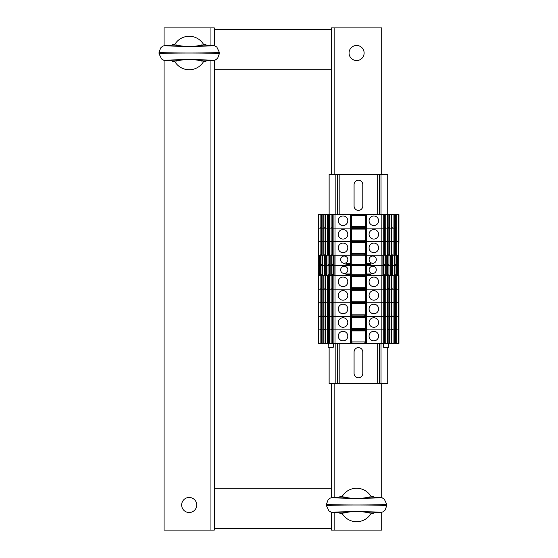 <?xml version="1.0" encoding="UTF-8"?>
<svg xmlns="http://www.w3.org/2000/svg" width="558" height="558" viewBox="0 0 558 558"><rect width="100%" height="100%" fill="white"/><g stroke="black" fill="none" stroke-linecap="round" stroke-linejoin="round"><path stroke-width="0.84" d="M214.3 60.264L214.3 69.75L331.48 69.75L331.48 174.375M214.3 69.75L214.3 488.25L331.48 488.25L331.48 383.625M214.3 528.426L331.48 528.426L214.3 528.426M331.48 29.574L214.3 29.574L331.48 29.574M189.19 512.523A7.533 7.533 0 0 1 182.668 501.224A7.533 7.533 0 0 1 195.712 501.224A7.533 7.533 0 0 1 189.19 512.523M214.3 488.25L214.3 530.1L164.08 530.1L164.08 60.264M164.08 45.756L164.08 27.9L214.3 27.9L214.3 45.756M356.59 45.477A7.533 7.533 0 0 1 363.112 56.777A7.533 7.533 0 0 1 350.068 56.777A7.533 7.533 0 0 1 356.59 45.477M331.48 69.75L331.48 27.9L381.7 27.9L381.7 174.375M381.7 512.244L381.7 530.1L331.48 530.1L331.48 512.244M331.48 497.736L331.48 488.25M381.7 383.625L381.7 497.736M361.87 511.707L371.265 513.046A16.74 16.74 0 0 1 341.914 513.046L351.317 511.707M351.31 498.273L341.914 496.934A16.74 16.74 0 0 1 371.265 496.934L361.863 498.273M344.258 496.948L339.85 497.052L339.85 496.62L342.096 496.62M368.922 496.948L373.33 497.052L373.33 496.62L371.084 496.62M371.084 513.36L373.33 513.36L373.33 512.928C387.566 512.495 376.469 511.672 356.59 511.686C336.711 511.672 325.614 512.495 339.85 512.928L344.258 513.032M342.096 513.36L339.85 513.36L339.85 512.928C333.705 512.704 330.741 512.418 330.943 512.07L328.955 510.954L326.458 505.729L326.458 504.258C328.285 504.704 338.329 504.948 356.59 504.99C338.329 505.032 328.285 505.276 326.458 505.722M386.722 505.722L386.722 505.722C384.894 505.276 374.85 505.032 356.59 504.99C374.85 504.948 384.894 504.704 386.722 504.258L386.722 505.722L385.104 510.089C382.914 511.805 383.939 512.669 373.33 512.935L368.922 513.032M194.47 59.727L203.865 61.066A16.74 16.74 0 0 1 174.514 61.066L183.917 59.727M183.91 46.293L174.514 44.954A16.74 16.74 0 0 1 203.865 44.954L194.463 46.293M176.858 44.968L172.45 45.072L172.45 44.64L174.696 44.64M201.522 44.968L205.93 45.072L205.93 44.64L203.684 44.64M203.684 61.38L205.93 61.38L205.93 60.948C220.166 60.515 209.069 59.692 189.19 59.706C169.311 59.692 158.214 60.515 172.45 60.948L176.858 61.052M174.696 61.38L172.45 61.38L172.45 60.948C166.305 60.724 163.341 60.438 163.543 60.09L161.555 58.974L159.058 53.749L159.058 52.278C160.885 52.724 170.929 52.968 189.19 53.01C170.929 53.052 160.885 53.296 159.058 53.742M219.322 53.742L219.322 53.742C217.494 53.296 207.45 53.052 189.19 53.01C207.45 52.968 217.494 52.724 219.322 52.278L219.322 53.742L217.704 58.109C215.514 59.825 216.539 60.689 205.93 60.955L201.522 61.052M362.784 351.986L362.784 373.414A4.352 4.352 -90.1 0 1 358.431 377.766A4.352 4.352 -90.1 0 1 354.079 373.414L354.079 351.986A4.352 4.352 -90.1 0 1 358.431 347.634A4.352 4.352 -90.1 0 1 362.784 351.986M362.784 184.586L362.784 206.014A4.352 4.352 -90.1 0 1 358.431 210.366A4.352 4.352 -90.1 0 1 354.079 206.014L354.079 184.586A4.352 4.352 -90.1 0 1 358.431 180.234A4.352 4.352 -90.1 0 1 362.784 184.586M387.726 347.634L387.726 383.625L379.356 383.625L379.356 343.449L379.356 383.625L329.136 383.625L329.136 347.634M387.726 214.551L387.726 174.375L337.506 174.375L337.506 214.551L337.506 174.375L329.136 174.375L329.136 214.551M337.506 343.449L337.506 383.625L337.506 343.449M379.356 174.375L379.356 214.551M350.445 274.09L350.445 274.766L347.048 274.766L347.048 275.652L345.974 275.652L351.233 275.652L351.233 343.449L351.233 275.652M365.63 275.652L365.63 289.211L366.466 289.211L366.466 275.652L351.568 275.652M366.466 275.652L381.916 275.652L381.916 255.229L366.515 255.229L366.515 263.767L365.678 263.767L365.678 255.229L366.515 255.229M398.656 275.652L398.656 265.441L397.094 265.441L397.094 275.652L398.942 275.652L398.942 289.211L398.335 289.211L398.942 289.211L398.942 302.771L398.482 302.771L398.942 302.771L398.942 316.33L398.482 316.33L398.942 316.33L398.942 329.89L398.335 329.89L398.942 329.89L398.942 343.449L398.335 343.449L398.335 275.652M365.295 275.652L365.295 289.211L383.737 289.211L383.737 343.449L385.215 343.449L384.448 342.786L384.448 329.89M365.295 289.211L365.295 302.771L365.63 289.211L351.568 289.211M333.126 275.652L333.126 289.211L350.396 289.211L350.396 275.652M334.995 275.652L334.995 289.211L331.647 289.211L333.126 288.542M329.457 275.652L329.457 289.211L331.647 289.211L331.131 289.211L331.131 302.771L333.126 302.101M331.131 275.652L331.131 289.211L327.978 289.211L329.457 288.542M325.788 275.652L325.788 289.211L327.978 289.211L327.462 289.211L327.462 302.771L329.457 302.101M327.462 275.652L327.462 289.211L324.31 289.211L325.788 288.542M322.119 275.652L322.119 289.211L324.31 289.211L323.793 289.211L323.793 302.771L325.788 302.101M323.793 275.652L323.793 289.211L320.641 289.211L322.119 288.542M322.119 289.211L322.119 302.771L318.527 302.771L320.125 302.771L320.125 316.33L318.527 316.33L320.125 316.33L320.125 329.89L318.527 329.89L320.125 329.89L320.125 343.449L318.527 343.449L318.381 329.89L318.381 289.211L320.641 289.211L320.125 289.211L320.125 302.771L322.119 302.101M318.527 343.449L318.381 275.652M396.738 275.652L396.738 289.211L398.335 289.211L394.743 289.211L394.743 343.449L396.222 343.449L394.743 342.779M393.069 275.652L393.069 289.211L394.743 289.211L394.743 275.652M391.786 275.652L391.786 288.549L393.069 289.211L391.074 289.211L391.074 343.449L392.553 343.449L391.074 342.779M389.4 275.652L389.4 289.211L391.074 289.211L391.074 275.652M388.117 275.652L388.117 288.549L389.4 289.211L387.405 289.211L387.405 343.449L388.884 343.449L387.405 342.779M385.731 275.652L385.731 289.211L387.405 289.211L387.405 275.652M384.448 275.652L384.448 288.549L385.215 289.211L383.737 289.211L383.737 275.652M347.801 281.846A4.771 4.771 0 0 1 340.645 285.975A4.771 4.771 0 0 1 340.645 277.717A4.771 4.771 0 0 1 347.801 281.846M381.867 275.652L381.867 289.211L383.737 289.211M378.603 281.846A4.771 4.771 0 0 1 371.447 285.975A4.771 4.771 0 0 1 371.447 277.717A4.771 4.771 0 0 1 378.603 281.846M320.125 275.652L320.125 289.211L318.527 289.211L318.527 275.652M333.126 288.891L331.647 288.891M332.415 275.652L332.415 288.549M332.687 275.652L332.687 288.542M329.457 288.891L327.978 288.891M328.746 275.652L328.746 288.549M329.018 275.652L329.018 288.542M325.788 288.891L324.31 288.891M325.077 275.652L325.077 288.549M325.349 275.652L325.349 288.542M322.119 288.891L320.641 288.891M321.401 275.652L321.401 288.549M321.68 275.652L321.68 288.542M365.295 276.656L351.568 276.656M365.295 276.077L351.568 276.077M351.568 288.765L365.295 288.765M365.295 287.705L351.568 287.705M398.335 343.449L396.738 343.449L396.738 329.89L396.222 329.89L398.335 329.89L396.738 329.89L396.738 316.33L398.335 316.33L396.222 316.33L396.738 316.33L396.738 302.771L398.335 302.771L396.222 302.771L396.738 302.771L396.738 289.211L394.743 288.542M395.462 275.652L395.462 288.549M396.222 288.891L394.743 288.891M395.183 275.652L395.183 288.542M391.779 288.542L391.074 288.542M392.553 288.891L391.074 288.891M391.514 275.652L391.514 288.542M388.11 288.542L387.405 288.542M388.884 288.891L387.405 288.891M387.845 275.652L387.845 288.542M383.737 288.542L384.448 288.549M385.215 288.891L383.737 288.891M384.176 275.652L384.176 288.542M319.281 255.229L318.304 255.229L318.304 265.441L319.281 265.441L319.281 255.229L319.867 255.229L319.867 265.441L318.304 265.441L318.304 275.652L319.281 275.652L319.281 265.441L319.867 265.441L319.867 275.652L319.281 275.652M322.831 264.185L322.001 264.185L322.001 255.229L319.867 255.229M326.5 264.185L325.67 264.185L325.67 255.229L322.831 255.229L322.831 264.771L320.697 264.771L320.697 255.229L322.831 255.229M330.169 264.185L329.339 264.185L329.339 255.229L326.5 255.229L326.5 264.771L324.365 264.771L324.365 255.229L326.5 255.229M333.837 264.185L333.007 264.185L333.007 255.229L330.169 255.229L330.169 264.771L328.034 264.771L328.034 255.229L330.169 255.229M350.445 263.878L350.445 264.555L347.048 264.555L345.974 263.767L345.974 265.441L334.075 265.441L334.075 275.652L335.044 275.652L335.044 255.229L333.837 255.229L333.837 264.771L331.703 264.771L331.703 255.229L333.837 255.229M335.044 255.229L351.282 255.229L351.282 263.767L350.445 263.767L350.445 255.229M397.687 275.652L397.687 265.441L398.656 265.441L398.656 255.229L396.264 255.229L396.264 264.771L394.136 264.771L394.136 255.229L392.595 255.229L392.595 264.771L390.467 264.771L390.467 255.229L388.926 255.229L388.926 264.771L386.799 264.771L386.799 255.229L385.257 255.229L385.257 264.771L383.13 264.771L383.13 255.229L381.916 255.229M385.257 255.229L383.953 255.229L383.953 264.185L383.13 264.185M388.926 255.229L387.622 255.229L387.622 264.185L386.799 264.185M392.595 255.229L391.291 255.229L391.291 264.185L390.467 264.185M396.264 255.229L394.966 255.229L394.966 264.185L394.136 264.185M335.044 275.652L345.974 275.652L345.974 273.978L350.445 273.978L350.445 265.441L334.075 265.441L334.075 255.229M397.094 255.229L397.094 265.441L370.986 265.441L370.986 263.767L366.515 263.767M334.075 265.441L319.867 265.441L320.697 265.441L320.697 274.982L322.831 274.982L322.831 265.441L324.365 265.441L324.365 274.982L326.5 274.982L326.5 265.441L328.034 265.441L328.034 274.982L330.169 274.982L330.169 265.441L331.703 265.441L331.703 274.982L333.837 274.982L334.075 265.441M322.001 264.185L320.697 264.771M322.238 255.229L322.238 264.185M325.67 264.185L324.365 264.771M325.907 255.229L325.907 264.185M329.339 264.185L328.034 264.771M329.576 255.229L329.576 264.185M333.007 264.185L331.703 264.771M333.245 255.229L333.245 264.185M376.308 259.665A3.599 3.599 0 0 0 370.91 256.547A3.599 3.599 0 0 0 370.91 262.783A3.599 3.599 0 0 0 376.308 259.665M345.974 263.767L350.445 263.767M347.85 259.665A3.599 3.599 0 0 0 342.452 256.547A3.599 3.599 0 0 0 342.452 262.783A3.599 3.599 0 0 0 347.85 259.665M369.912 265.441L369.912 264.555L370.986 263.767M351.784 265.441L351.784 264.555M365.176 265.441L365.176 264.555M362.665 265.441L362.665 264.555M354.295 265.441L354.295 264.555M350.445 264.555L369.912 264.555M347.048 265.441L347.048 264.555M351.275 263.767L349.608 264.018L349.608 264.555L349.608 264.018M365.685 263.767L367.352 264.018L367.352 264.555M397.094 275.652L382.893 275.652L382.893 265.441L383.13 274.982L385.257 274.982L385.257 265.441L386.799 265.441L386.799 274.982L388.926 274.982L388.926 265.441L390.467 265.441L390.467 274.982L392.595 274.982L392.595 265.441L394.136 265.441L394.136 274.982L396.264 274.982L396.264 265.441L397.687 265.441L397.687 255.229M350.445 265.441L382.893 265.441L382.893 255.229M385.257 264.771L383.953 264.185M384.448 241.67L384.448 254.567L385.215 255.229L383.737 255.229L383.716 264.185M388.926 264.771L387.622 264.185M388.117 241.67L388.117 254.567L388.884 255.229L387.405 255.229L387.385 264.185M392.595 264.771L391.291 264.185M391.06 255.229L391.06 264.185M396.264 264.771L394.966 264.185M394.729 255.229L394.729 264.185M382.893 275.652L381.916 275.652M350.445 274.766L369.912 274.766L369.912 275.652L370.986 275.652L370.986 273.978L365.678 273.978L365.678 265.441M334.075 275.652L319.867 275.652M322.831 274.397L320.697 274.982M322.238 265.441L322.238 274.397M322.001 265.441L322.001 274.397M325.67 265.441L325.67 274.397L324.365 274.982M326.5 274.397L325.67 274.397M325.907 265.441L325.907 274.397M329.339 265.441L329.339 274.397L328.034 274.982M330.169 274.397L329.339 274.397M329.576 265.441L329.576 274.397M333.007 265.441L333.007 274.397L331.703 274.982M333.837 274.397L333.007 274.397M333.245 265.441L333.245 274.397M376.308 269.877A3.599 3.599 0 0 0 370.91 266.759A3.599 3.599 0 0 0 370.91 272.995A3.599 3.599 0 0 0 376.308 269.877M347.85 269.877A3.599 3.599 0 0 0 342.452 266.759A3.599 3.599 0 0 0 342.452 272.995A3.599 3.599 0 0 0 347.85 269.877M369.912 274.766L370.986 273.978M351.784 275.652L351.784 274.766M365.176 275.652L365.176 274.766M362.665 275.652L362.665 274.766M354.295 275.652L354.295 274.766M347.048 274.766L345.974 273.978M351.282 265.441L351.282 273.978L350.445 273.978M351.275 273.978L349.608 274.229L349.608 274.766L349.608 274.229M367.352 274.229L367.352 274.766L367.352 274.229L365.685 273.978M385.257 274.982L383.13 274.397M383.716 265.441L383.716 274.397M383.953 265.441L383.953 274.397M388.926 274.982L386.799 274.397M387.385 265.441L387.385 274.397M387.622 265.441L387.622 274.397M392.595 274.982L390.467 274.397M391.06 265.441L391.06 274.397M391.291 265.441L391.291 274.397M396.264 274.982L394.136 274.397M394.729 265.441L394.729 274.397M394.966 265.441L394.966 274.397M322.119 302.771L323.793 302.771L322.119 302.771L322.119 316.33L320.125 316.33L322.119 315.661M322.119 316.33L323.793 316.33L323.793 329.89L322.119 329.89L322.119 316.33L324.31 316.33L325.788 315.661M325.788 289.211L325.788 316.33L327.978 316.33L329.457 315.661M329.457 289.211L329.457 316.33L331.647 316.33L333.126 315.661M333.126 289.211L333.126 316.33L365.357 316.33L365.357 343.449L383.737 343.449M365.295 329.443L364.793 329.157L364.793 329.89L366.466 329.89L366.466 316.33L365.63 316.33L365.295 329.89L365.295 302.771L366.466 302.771L365.63 302.771L365.63 316.33L385.215 316.33L384.448 315.668L384.448 302.771M387.405 289.211L385.731 289.211L385.731 316.33L385.215 316.33L388.884 316.33L387.405 315.661M391.074 289.211L389.4 289.211L389.4 316.33L388.884 316.33L392.553 316.33L391.074 315.661M394.743 289.211L393.069 289.211L393.069 316.33L392.553 316.33L396.222 316.33L394.743 315.661M365.63 343.449L365.63 329.89L385.215 329.89L384.448 329.227L384.448 316.33M364.793 329.89L351.568 329.89M333.126 302.771L329.457 302.771L331.131 302.771L331.131 316.33L329.457 316.33L329.457 329.89L334.995 329.89L334.995 316.33L350.396 316.33L350.396 302.771L334.995 302.771L350.396 302.771L350.396 289.211L334.995 289.211L334.995 302.771L333.126 302.771L334.995 302.771L334.995 316.33L333.126 316.33L333.126 329.89L350.396 329.89L350.396 316.33L351.568 316.33M333.126 316.33L331.131 316.33L331.131 329.89L327.978 329.89L329.457 329.22M329.457 302.771L325.788 302.771L327.462 302.771L327.462 316.33L325.788 316.33L325.788 329.89L327.978 329.89L327.462 329.89L327.462 343.449L329.457 342.779M329.457 316.33L327.462 316.33L327.462 329.89L324.31 329.89L325.788 329.22M322.119 329.569L320.125 329.89L324.31 329.89L323.793 329.89L323.793 343.449L325.788 342.779M395.462 316.33L395.462 329.227L396.222 329.89L387.405 329.89M347.801 322.524A4.771 4.771 0 0 1 340.645 326.653A4.771 4.771 0 0 1 340.645 318.395A4.771 4.771 0 0 1 347.801 322.524M395.462 289.211L395.462 302.108L396.222 302.771L381.867 302.771L381.867 289.211L366.466 289.211L366.466 302.771L381.867 302.771L366.466 302.771L366.466 316.33L381.867 316.33L381.867 329.89L383.737 329.89M378.603 322.524A4.771 4.771 0 0 1 371.447 326.653A4.771 4.771 0 0 1 371.447 318.395A4.771 4.771 0 0 1 378.603 322.524M333.126 329.569L331.647 329.569L333.126 329.22M332.415 316.33L332.415 329.227M329.457 329.89L329.457 343.449L331.131 343.449L331.131 329.89L331.647 329.569M332.687 316.33L332.687 329.22M329.457 329.569L327.978 329.569M328.746 316.33L328.746 329.227M329.018 316.33L329.018 329.22M325.788 329.569L324.31 329.569M325.077 316.33L325.077 329.227M325.349 316.33L325.349 329.22M320.641 329.569L322.119 329.22M321.401 316.33L321.401 329.227M321.68 316.33L321.68 329.22M365.295 317.335L351.568 317.335M365.295 316.756L351.568 316.756M364.793 329.157L352.07 329.157L352.07 329.89M351.568 329.443L352.07 329.157M365.295 328.383L351.568 328.383M394.743 316.33L393.069 316.33L393.069 329.89L391.074 329.22M391.074 316.33L389.4 316.33L389.4 329.89L387.405 329.22M387.405 316.33L385.731 316.33L385.731 343.449L387.405 343.449M395.448 329.22L394.743 329.22M396.222 329.569L394.743 329.569M395.183 316.33L395.183 329.22M391.786 316.33L391.786 329.227M392.553 329.569L391.074 329.569M391.514 316.33L391.514 329.22M388.117 316.33L388.117 329.227M388.884 329.569L387.405 329.569M387.845 316.33L387.845 329.22M383.737 329.22L384.448 329.227M385.215 329.569L383.737 329.569M384.176 316.33L384.176 329.22M351.505 275.652L351.505 302.771L350.396 302.771L365.295 302.771M365.295 316.33L365.357 275.652M325.788 316.33L323.793 316.33L323.793 302.771L325.788 302.771M383.737 302.771L381.867 302.771L381.867 316.33L383.737 316.33M347.801 308.965A4.771 4.771 0 0 1 340.645 313.094A4.771 4.771 0 0 1 340.645 304.835A4.771 4.771 0 0 1 347.801 308.965M378.603 308.965A4.771 4.771 0 0 1 371.447 313.094A4.771 4.771 0 0 1 371.447 304.835A4.771 4.771 0 0 1 378.603 308.965M333.126 316.009L331.647 316.009M332.415 302.771L332.415 315.668M332.687 302.771L332.687 315.661M329.457 316.009L327.978 316.009M328.746 302.771L328.746 315.668M329.018 302.771L329.018 315.661M325.788 316.009L324.31 316.009M325.077 302.771L325.077 315.668M325.349 302.771L325.349 315.661M322.119 316.009L320.641 316.009M321.401 302.771L321.401 315.668M321.68 302.771L321.68 315.661M365.295 303.775L351.568 303.775M365.295 303.196L351.568 303.196M351.568 315.884L365.295 315.884M365.295 314.824L351.568 314.824M395.462 302.771L395.462 315.668M396.222 316.009L394.743 316.009M395.183 302.771L395.183 315.661M391.786 302.771L391.786 315.668M392.553 316.009L391.074 316.009M391.514 302.771L391.514 315.661M388.117 302.771L388.117 315.668M388.884 316.009L387.405 316.009M387.845 302.771L387.845 315.661M383.737 315.661L384.448 315.668M385.215 316.009L383.737 316.009M384.176 302.771L384.176 315.661M351.505 343.449L351.568 302.771M391.786 289.211L391.786 302.108L392.553 302.771L394.743 302.771M388.117 289.211L388.117 302.108L388.884 302.771L391.074 302.771M384.448 289.211L384.448 302.108L385.215 302.771L387.405 302.771M347.801 295.405A4.771 4.771 0 0 1 340.645 299.534A4.771 4.771 0 0 1 340.645 291.276A4.771 4.771 0 0 1 347.801 295.405M378.603 295.405A4.771 4.771 0 0 1 371.447 299.534A4.771 4.771 0 0 1 371.447 291.276A4.771 4.771 0 0 1 378.603 295.405M333.126 302.45L331.647 302.45M332.415 289.211L332.415 302.108M332.687 289.211L332.687 302.101M329.457 302.45L327.978 302.45M328.746 289.211L328.746 302.108M329.018 289.211L329.018 302.101M325.788 302.45L324.31 302.45M325.077 289.211L325.077 302.108M325.349 289.211L325.349 302.101M322.119 302.45L320.641 302.45M321.401 289.211L321.401 302.108M321.68 289.211L321.68 302.101M365.295 290.216L351.568 290.216M365.295 289.637L351.568 289.637M351.568 302.324L365.295 302.324M365.295 301.264L351.568 301.264M394.743 302.101L395.462 302.108M396.222 302.45L394.743 302.45M395.183 289.211L395.183 302.101M391.074 302.101L391.786 302.108M392.553 302.45L391.074 302.45M391.514 289.211L391.514 302.101M387.405 302.101L388.117 302.108M388.884 302.45L387.405 302.45M387.845 289.211L387.845 302.101M383.737 302.101L384.448 302.108M385.215 302.45L383.737 302.45M384.176 289.211L384.176 302.101M318.527 255.229L318.381 241.67L320.641 241.67L322.119 241M318.451 255.229L318.381 214.551L322.119 214.551L322.119 241.67L324.31 241.67L325.788 241M322.119 214.551L325.788 214.551L325.788 241.67L327.978 241.67L329.457 241M325.788 214.551L329.457 214.551L329.457 241.67L331.647 241.67L333.126 241M329.457 214.551L333.126 214.551L333.126 241.67L351.233 241.67L351.233 255.229M351.505 214.551L351.568 241.67L351.568 214.551L351.233 241.67L350.396 241.67L350.396 228.11L365.357 228.11L365.678 255.229M351.568 214.551L365.295 214.551L365.295 241.67L383.737 241.67L383.737 255.229L383.13 255.229M365.295 214.551L385.731 214.551L385.731 241.67L381.867 241.67L381.867 255.229M385.731 255.229L385.731 241.67L387.405 241.67L387.405 255.229L386.799 255.229M385.731 214.551L389.4 214.551L389.4 241.67L385.215 241.67L384.448 241.007L384.448 228.11M389.4 255.229L389.4 241.67L391.074 241.67L391.074 255.229L392.553 255.229L391.074 254.56M389.4 214.551L393.069 214.551L393.069 241.67L388.884 241.67L388.117 241.007L388.117 228.11M393.069 255.229L393.069 241.67L394.743 241.67L394.743 255.229L396.222 255.229L394.743 254.56M393.069 214.551L396.738 214.551L396.738 241.67L392.553 241.67L391.786 241.007L391.786 228.11M396.738 255.229L396.738 241.67L398.942 241.67L398.942 214.551L398.412 214.551L398.412 255.229M365.63 214.551L365.357 255.229M365.295 255.229L351.568 255.229L351.568 241.67L365.295 241.67M351.568 241.67L351.568 255.229M398.656 255.229L398.942 241.67L398.335 241.67L398.335 228.11L398.942 228.11L398.335 228.11L398.335 214.551L398.482 255.229M394.136 255.229L394.743 255.229M390.467 255.229L391.074 255.229M333.126 255.229L333.126 241.67L334.995 241.67L334.995 255.229M347.801 247.864A4.771 4.771 0 0 1 340.645 251.993A4.771 4.771 0 0 1 340.645 243.734A4.771 4.771 0 0 1 347.801 247.864M378.603 247.864A4.771 4.771 0 0 1 371.447 251.993A4.771 4.771 0 0 1 371.447 243.734A4.771 4.771 0 0 1 378.603 247.864M329.457 255.229L329.457 241.67L331.131 241.67L331.131 255.229M325.788 255.229L325.788 241.67L327.462 241.67L327.462 255.229M322.119 255.229L322.119 241.67L323.793 241.67L323.793 255.229M318.527 214.551L318.527 228.11L320.125 228.11L318.381 228.11L318.527 241.67L320.125 241.67L320.125 255.229M333.126 254.908L331.647 254.908L333.126 254.56M332.415 241.67L332.415 254.567M332.687 241.67L332.687 254.56M329.457 254.908L327.978 254.908L329.457 254.56M328.746 241.67L328.746 254.567M329.018 241.67L329.018 254.56M325.788 254.908L324.31 254.908L325.788 254.56M325.077 241.67L325.077 254.567M325.349 241.67L325.349 254.56M322.119 254.908L320.641 254.908L322.119 254.56M321.401 241.67L321.401 254.567M321.68 241.67L321.68 254.56M365.295 242.674L351.568 242.674M365.295 242.095L351.568 242.095M366.466 255.229L366.466 241.67L365.63 241.67L365.63 255.229M351.568 254.783L365.295 254.783M365.295 253.723L351.568 253.723M395.462 241.67L395.462 254.567M396.222 254.908L394.743 254.908M395.183 241.67L395.183 254.56M391.786 241.67L391.786 254.567M392.553 254.908L391.074 254.908M391.514 241.67L391.514 254.56M388.11 254.56L387.405 254.56M388.884 254.908L387.405 254.908M387.845 241.67L387.845 254.56M383.737 254.56L384.448 254.567M385.215 254.908L383.737 254.908M384.176 241.67L384.176 254.56M320.125 214.551L320.125 228.11L322.119 227.441M323.793 214.551L323.793 228.11L322.119 228.11L324.31 228.11L325.788 227.441M327.462 214.551L327.462 228.11L325.788 228.11L327.978 228.11L329.457 227.441M331.131 214.551L331.131 228.11L329.457 228.11L331.647 228.11L333.126 227.441M333.126 214.551L334.995 214.551L334.995 228.11L333.126 228.11L351.568 228.11M366.466 214.551L366.466 228.11L381.867 228.11L381.867 241.67L366.466 241.67L366.466 228.11L383.737 228.11L383.737 241.67M395.462 214.551L395.462 227.448L396.222 228.11L381.867 228.11L381.867 214.551M334.995 214.551L350.396 214.551L350.396 228.11L334.995 228.11L334.995 241.67L350.396 241.67L350.396 255.229M333.126 241.67L331.131 241.67L331.131 228.11L333.126 228.11M329.457 241.67L327.462 241.67L327.462 228.11L329.457 228.11M325.788 241.67L323.793 241.67L323.793 228.11L325.788 228.11M322.119 241.67L320.125 241.67L320.125 228.11L322.119 228.11M395.462 228.11L395.462 241.007L396.222 241.67L398.335 241.67L398.335 255.229M347.801 234.304A4.771 4.771 0 0 1 340.645 238.433A4.771 4.771 0 0 1 340.645 230.175A4.771 4.771 0 0 1 347.801 234.304M378.603 234.304A4.771 4.771 0 0 1 371.447 238.433A4.771 4.771 0 0 1 371.447 230.175A4.771 4.771 0 0 1 378.603 234.304M333.126 241.349L331.647 241.349M332.415 228.11L332.415 241.007M332.687 228.11L332.687 241M329.457 241.349L327.978 241.349M328.746 228.11L328.746 241.007M329.018 228.11L329.018 241M325.788 241.349L324.31 241.349M325.077 228.11L325.077 241.007M325.349 228.11L325.349 241M322.119 241.349L320.641 241.349M321.401 228.11L321.401 241.007M321.68 228.11L321.68 241M365.295 229.115L351.568 229.115M365.295 228.536L351.568 228.536M351.568 241.223L365.295 241.223M365.295 240.163L351.568 240.163M391.786 214.551L391.786 227.448L392.553 228.11L394.743 228.11L394.743 241.67M388.117 214.551L388.117 227.448L388.884 228.11L391.074 228.11L391.074 241.67M384.448 214.551L384.448 227.448L385.215 228.11L387.405 228.11L387.405 241.67M394.743 241L395.462 241.007M396.222 241.349L394.743 241.349M395.183 228.11L395.183 241M391.074 241L391.786 241.007M392.553 241.349L391.074 241.349M391.514 228.11L391.514 241M387.405 241L388.117 241.007M388.884 241.349L387.405 241.349M387.845 228.11L387.845 241M383.737 241L384.448 241.007M385.215 241.349L383.737 241.349M384.176 228.11L384.176 241M350.396 214.551L351.233 214.551M396.738 214.551L398.335 214.551M365.295 228.11L365.357 214.551M347.801 220.745A4.771 4.771 0 0 1 340.645 224.874A4.771 4.771 0 0 1 340.645 216.616A4.771 4.771 0 0 1 347.801 220.745M378.603 220.745A4.771 4.771 0 0 1 371.447 224.874A4.771 4.771 0 0 1 371.447 216.616A4.771 4.771 0 0 1 378.603 220.745M333.126 227.79L331.647 227.79M332.415 214.551L332.415 227.448M332.687 214.551L332.687 227.441M329.457 227.79L327.978 227.79M328.746 214.551L328.746 227.448M329.018 214.551L329.018 227.441M325.788 227.79L324.31 227.79M325.077 214.551L325.077 227.448M325.349 214.551L325.349 227.441M322.119 227.79L320.641 227.79M321.401 214.551L321.401 227.448M321.68 214.551L321.68 227.441M365.295 215.555L351.568 215.555M365.295 214.976L351.568 214.976M351.568 227.664L365.295 227.664M365.295 226.604L351.568 226.604M394.743 214.551L394.743 228.11M391.074 214.551L391.074 228.11M387.405 214.551L387.405 228.11M383.737 214.551L383.737 228.11M395.448 227.441L394.743 227.441M396.222 227.79L394.743 227.79M395.183 214.551L395.183 227.441M391.779 227.441L391.074 227.441M392.553 227.79L391.074 227.79M391.514 214.551L391.514 227.441M388.11 227.441L387.405 227.441M388.884 227.79L387.405 227.79M387.845 214.551L387.845 227.441M383.737 227.441L384.448 227.448M385.215 227.79L383.737 227.79M384.176 214.551L384.176 227.441M333.126 329.89L333.126 343.449L334.995 343.449L334.995 329.89L350.396 329.89L350.396 343.449L351.233 343.449M366.466 343.449L366.466 329.89L381.867 329.89L381.867 343.449M391.074 343.449L389.4 343.449L389.4 329.89L391.074 329.89M394.743 343.449L393.069 343.449L393.069 329.89L394.743 329.89M365.295 329.89L365.357 343.449M365.295 343.449L351.568 343.449M334.995 343.449L350.396 343.449M333.126 343.449L331.647 343.449L333.126 342.779M331.131 343.449L331.647 343.449M329.457 343.449L327.978 343.449M325.788 329.89L325.788 343.449L327.462 343.449M325.788 343.449L324.31 343.449M322.119 329.89L322.119 343.449L323.793 343.449M322.119 343.449L320.641 343.449L322.119 342.779M320.125 343.449L320.641 343.449M398.412 275.652L398.412 343.449L398.482 275.652M396.738 343.449L396.222 343.449M393.069 343.449L392.553 343.449M389.4 343.449L388.884 343.449M385.731 343.449L385.215 343.449M332.819 347.634L328.801 347.634M388.061 347.634L384.043 347.634M347.801 336.083A4.771 4.771 0 0 1 340.645 340.213A4.771 4.771 0 0 1 340.645 331.954A4.771 4.771 0 0 1 347.801 336.083M378.603 336.083A4.771 4.771 0 0 1 371.447 340.213A4.771 4.771 0 0 1 371.447 331.954A4.771 4.771 0 0 1 378.603 336.083M333.126 343.128L331.647 343.128M332.415 329.89L332.415 342.786M332.687 329.89L332.687 342.779M329.457 343.128L327.978 343.128M328.746 329.89L328.746 342.786M329.018 329.89L329.018 342.779M325.788 343.128L324.31 343.128M325.077 329.89L325.077 342.786M325.349 329.89L325.349 342.779M322.119 343.128L320.641 343.128M321.401 329.89L321.401 342.786M321.68 329.89L321.68 342.779M365.295 330.894L351.568 330.894M365.295 330.315L351.568 330.315M351.568 343.003L365.295 343.003M365.295 341.942L351.568 341.942M395.462 329.89L395.462 342.786M396.222 343.128L394.743 343.128M395.183 329.89L395.183 342.779M391.786 329.89L391.786 342.786M392.553 343.128L391.074 343.128M391.514 329.89L391.514 342.779M388.117 329.89L388.117 342.786M388.884 343.128L387.405 343.128M387.845 329.89L387.845 342.779M383.737 342.779L384.448 342.786M385.215 343.128L383.737 343.128M384.176 329.89L384.176 342.779M210.952 530.1L210.952 60.724M210.952 45.296L210.952 27.9M334.828 27.9L334.828 174.375M334.828 383.625L334.828 497.276M334.828 512.704L334.828 530.1M386.722 504.258L384.225 499.026L382.237 497.91C382.439 497.562 379.475 497.276 373.33 497.045C387.566 497.485 376.469 498.308 356.59 498.294C336.711 498.308 325.614 497.485 339.85 497.052C329.241 497.311 330.266 498.175 328.076 499.891L326.458 504.258M219.322 52.278L216.825 47.046L214.837 45.93C215.039 45.582 212.075 45.296 205.93 45.065C220.166 45.505 209.069 46.328 189.19 46.314C169.311 46.328 158.214 45.505 172.45 45.072C161.841 45.331 162.866 46.195 160.676 47.911L159.058 52.278M337.506 174.375L337.506 214.551L337.506 174.375M339.18 174.375L339.18 214.551M339.18 343.449L339.18 383.625M377.682 174.375L377.682 214.551M377.682 343.449L377.682 383.625M379.356 343.449L379.356 383.625M381.03 174.375L381.03 214.551M381.03 343.449L381.03 383.625M335.832 174.375L335.832 214.551M335.832 343.449L335.832 383.625M318.451 329.89L318.451 275.652M364.793 288.479L364.793 289.211M352.07 288.479L352.07 289.211M322.65 255.229L322.65 264.185M326.318 255.229L326.318 264.185M329.987 255.229L329.987 264.185M333.656 255.229L333.656 264.185M366.515 263.878L366.515 264.555M383.304 255.229L383.304 264.185M386.973 255.229L386.973 264.185M390.642 255.229L390.642 264.185M394.311 255.229L394.311 264.185M322.65 265.441L322.65 274.397M326.318 265.441L326.318 274.397M329.987 265.441L329.987 274.397M333.656 265.441L333.656 274.397M366.515 265.441L366.515 273.978M366.515 274.09L366.515 274.766M383.304 265.441L383.304 274.397M386.973 265.441L386.973 274.397M390.642 265.441L390.642 274.397M394.311 265.441L394.311 274.397M364.793 315.598L364.793 316.33M352.07 315.598L352.07 316.33M364.793 302.038L364.793 302.771M352.07 302.038L352.07 302.771M364.793 254.497L364.793 255.229M352.07 254.497L352.07 255.229M364.793 240.937L364.793 241.67M352.07 240.937L352.07 241.67M364.793 227.378L364.793 228.11M352.07 227.378L352.07 228.11M333.224 343.449L333.412 347.104L328.209 347.104L328.711 347.634M388.466 343.449L388.654 347.104L383.451 347.104L383.953 347.634M364.793 342.717L364.793 343.449M352.07 342.717L352.07 343.449M334.912 497.841L355.474 498.294L378.268 497.848M378.268 512.139L357.706 511.686L334.912 512.132M167.512 45.861L188.074 46.314L210.868 45.868M210.868 60.159L190.306 59.706L167.512 60.152M318.381 255.229L318.381 214.551M333.412 347.104L332.91 347.634M328.397 343.449L328.209 347.104M388.654 347.104L388.152 347.634M383.639 343.449L383.451 347.104M318.381 343.449L318.381 329.89"/></g></svg>
